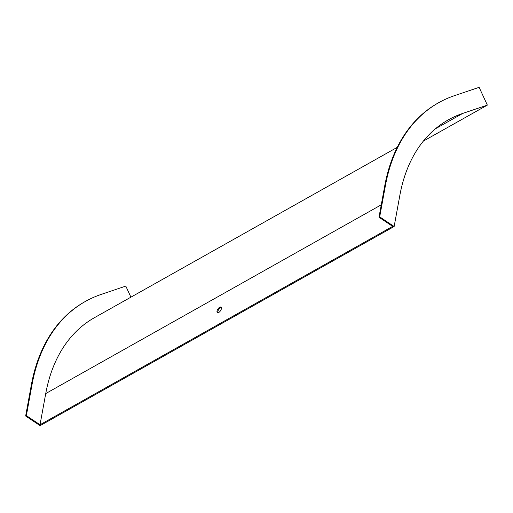 <?xml version="1.0" encoding="UTF-8"?>
<svg xmlns="http://www.w3.org/2000/svg" width="513" height="513" viewBox="0 0 513 513"><rect width="100%" height="100%" fill="white"/><g stroke="black" fill="none" stroke-linecap="round" stroke-linejoin="round"><path stroke-width="0.77" d="M423.36 141.107L487.35 105.114L462.745 113.418A198.268 128.763 60.6 0 0 448.343 119.824A198.268 128.763 60.6 0 0 399.851 195.325L394.144 226.502L40.104 425.662L25.65 416.011L26.355 415.613L40.027 424.745L45.734 393.567A199.333 129.456 -119.4 0 1 94.482 317.662L397.242 147.353M40.027 424.745L392.657 226.38L378.992 217.249L384.699 186.072A217.935 141.537 60.6 0 1 437.993 103.081L438.698 102.683A217.935 141.537 60.6 0 0 385.404 185.674L379.691 216.852L378.992 217.249M218.737 312.481A3.322 1.558 -56.3 0 0 221.09 309.666A3.322 1.558 -56.3 0 0 221.065 307.101A3.322 1.558 -56.3 0 0 217.922 308.999A3.322 1.558 -56.3 0 0 217.371 312.629A3.322 1.558 -56.3 0 0 218.737 312.481M221.366 307.492A3.322 1.558 -56.3 0 0 218.705 309.525A3.322 1.558 -56.3 0 0 217.845 312.757M487.35 105.114L479.136 87.338L454.531 95.642A217.935 141.537 60.6 0 0 438.698 102.683M379.691 216.852L394.144 226.502M130.911 297.168L125.8 286.1L101.189 294.411A217.935 141.537 60.6 0 0 85.357 301.452A217.935 141.537 60.6 0 0 32.062 384.436L26.355 415.613M85.357 301.452L84.658 301.843A217.935 141.537 60.6 0 0 31.357 384.833L25.65 416.011M45.734 393.567L381.262 204.822M385.404 185.674L384.699 186.072M435.39 128.808L462.745 113.418M31.357 384.833L32.062 384.436"/></g></svg>
